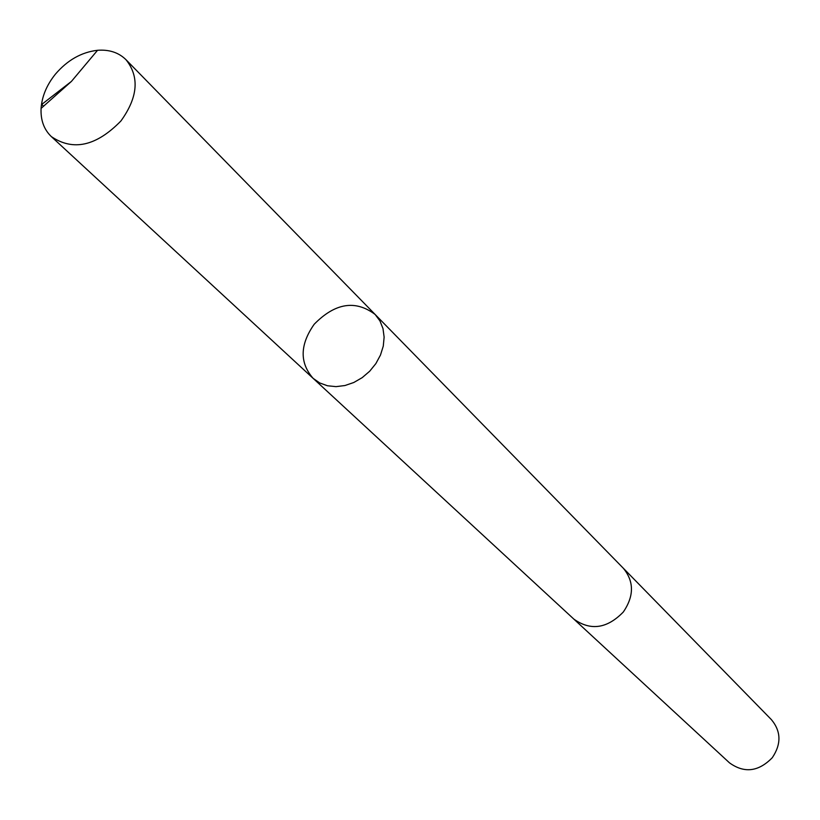 <?xml version="1.0" encoding="UTF-8"?>
<svg xmlns="http://www.w3.org/2000/svg" width="820" height="820" viewBox="0 0 820 820"><rect width="100%" height="100%" fill="white"/><g stroke="black" fill="none" stroke-linecap="round" stroke-linejoin="round"><path stroke-width="1.23" d="M622.759 567.665L623.292 568.198C634.168 581.462 634.157 596.078 623.282 612.048C607.056 628.663 590.574 631.01 573.836 619.09L313.107 378.327L319.697 382.94L327.446 385.759L336.005 386.64L344.943 385.533L353.82 382.489L362.204 377.641L369.687 371.234L375.878 363.578L380.48 355.05L383.278 346.091L384.129 337.122L382.991 328.594L379.957 320.928L375.15 314.48C355.47 299.669 335.144 302.918 314.193 324.248C299.864 344.707 299.495 362.737 313.107 378.327L319.697 382.94L327.446 385.759L336.005 386.64L344.943 385.533L353.82 382.489L362.204 377.641L369.687 371.234L375.878 363.578L380.48 355.05L383.278 346.091L384.129 337.122L382.991 328.594L379.957 320.928L375.15 314.48L126.013 59.727C139.646 76.885 137.955 97.303 120.919 120.981C96.309 146.165 73.113 151.362 51.322 136.581C43.952 129.498 40.539 120.109 41.082 108.404C41.963 96.35 46.74 84.942 55.401 74.169C67.424 60.126 81.467 52.162 97.549 50.286C109.234 49.405 118.715 52.552 126.013 59.727M375.15 314.48L623.282 568.198C634.178 581.452 634.168 596.078 623.282 612.048C607.056 628.673 590.574 631.021 573.836 619.1L573.282 618.577M623.292 568.198L771.446 719.683C781.142 731.399 781.419 744.078 772.286 757.7C758.541 771.784 744.283 773.496 729.492 762.846L573.836 619.1M43.337 106.395L41.953 104.242L71.432 81.405L41.082 108.404M313.107 378.327L51.322 136.581M71.432 81.405L97.549 50.286"/></g></svg>
